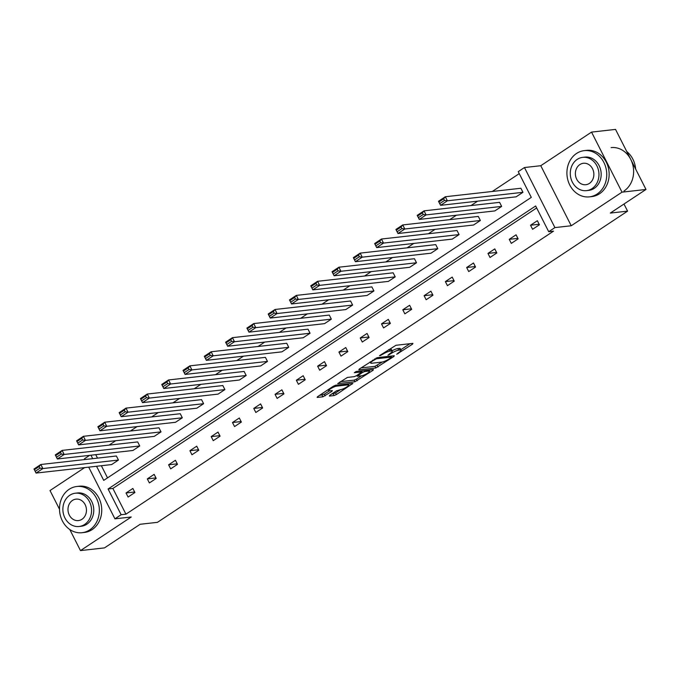 <?xml version="1.0" encoding="UTF-8"?>
<svg xmlns="http://www.w3.org/2000/svg" width="680" height="680" viewBox="0 0 680 680"><rect width="100%" height="100%" fill="white"/><g stroke="black" fill="none" stroke-linecap="round" stroke-linejoin="round"><path stroke-width="1.02" d="M396.721 354.263L412.548 344.148L412.947 343.366L395.99 345.278L379.474 355.691L382.636 354.322A5.848 1.216 153.1 0 1 389.938 351.144L391.349 350.982A5.848 1.216 153.1 0 1 392.275 351.177A5.848 1.216 153.1 0 1 390.074 353.481L387.957 355.249L391.391 353.337A5.848 1.216 153.1 0 1 398.692 350.157L400.112 349.996A5.848 1.216 153.1 0 1 401.038 350.192A5.848 1.216 153.1 0 1 398.837 352.495L396.721 354.263M591.54 132.107L615.536 129.404L646 189.456L622.005 192.159L591.54 132.107L540.77 165.707L524.45 167.543L554.914 227.596L548.709 231.701L535.653 205.981L108.086 488.988L121.142 514.717L114.928 518.823L88.715 467.151M84.668 467.602L50.014 490.543L59.509 509.252M69.785 529.516L80.478 550.596L131.249 516.995L114.928 518.823M646 189.456L610.308 213.078L627.589 211.131L157.445 522.333L140.165 524.271L104.482 547.893L80.478 550.596M329.749 395.301L329.35 396.083L334.109 395.548L336.396 394.553L352.886 383.375L335.639 385.22L333.353 386.214L317.551 396.678L317.152 397.451L322.898 396.805L331.942 391.34L332.341 390.558L329.494 390.881A4.888 1.011 153.1 0 1 328.721 390.719A4.888 1.011 153.1 0 1 331.534 388.186A4.888 1.011 153.1 0 1 336.659 386.138L347.828 384.88A4.888 1.011 153.1 0 1 348.602 385.041A4.888 1.011 153.1 0 1 345.78 387.575A4.888 1.011 153.1 0 1 340.654 389.623L336.515 390.822L329.749 395.301M540.77 165.707L571.234 225.76L622.005 192.159M571.234 225.76L554.914 227.596M536.656 207.952L112.888 488.452L125.936 514.173L553.503 231.166L548.709 231.701M125.936 514.173L121.142 514.717M375.776 367.974L393.865 356.515L394.255 355.733L377.298 357.646L359.21 369.096L358.81 369.877L375.776 367.974L374.952 366.35L382.245 362.032M373.031 370.302L354.943 381.76L337.697 383.605L347.429 377.417L354.305 376.644L356.583 375.649L361.76 371.96L354.314 372.708L356.184 371.467L373.43 369.521L373.031 370.302L372.674 369.605M627.589 211.131L623.985 204.025M139.731 445.969L137.674 441.906L62.109 450.406L64.175 454.461L139.731 445.969L132.915 450.483L57.349 458.983L55.292 454.92L62.109 450.406L60.46 452.446L55.684 455.6L56.508 457.223L61.285 454.062L60.46 452.446M182.316 417.784L180.26 413.721L104.695 422.221L106.752 426.284L182.316 417.784L175.491 422.297L99.926 430.797L97.869 426.743L104.695 422.221L103.037 424.26L98.26 427.423L99.084 429.046L103.861 425.884L103.037 424.26M224.893 389.598L222.836 385.543L147.271 394.043L149.328 398.098L224.893 389.598L218.067 394.111L142.511 402.611L140.445 398.556L147.271 394.043L145.622 396.075L140.845 399.236L141.661 400.86L146.438 397.698L145.622 396.075M267.469 361.411L265.412 357.357L189.847 365.857L191.913 369.911L267.469 361.411L260.652 365.933L185.088 374.433L183.031 370.37L189.847 365.857L188.198 367.888L183.421 371.05L184.246 372.674L189.023 369.512L188.198 367.888M310.054 333.234L307.998 329.171L232.432 337.671L234.489 341.734L310.054 333.234L303.229 337.748L227.664 346.248L225.607 342.193L232.432 337.671L230.775 339.711L225.998 342.873L226.823 344.488L231.6 341.334L230.775 339.711M352.631 305.048L350.574 300.993L275.009 309.485L277.066 313.548L352.631 305.048L345.805 309.561L270.24 318.061L268.183 314.007L275.009 309.485L273.36 311.525L268.583 314.687L269.399 316.31L274.176 313.149L273.36 311.525M395.207 276.862L393.15 272.808L317.585 281.308L319.651 285.362L395.207 276.862L388.39 281.384L312.825 289.875L310.769 285.821L317.585 281.308L315.936 283.339L311.159 286.501L311.984 288.125L316.761 284.962L315.936 283.339M437.792 248.676L435.736 244.621L360.171 253.121L362.227 257.176L437.792 248.676L430.967 253.198L355.402 261.698L353.345 257.635L360.171 253.121L358.513 255.153L353.736 258.315L354.56 259.938L359.337 256.776L358.513 255.153M480.369 220.499L478.312 216.435L402.747 224.935L404.804 228.999L480.369 220.499L473.543 225.012L397.978 233.512L395.921 229.457L402.747 224.935L401.089 226.975L396.321 230.137L397.137 231.761L401.914 228.599L401.089 226.975M522.946 192.312L520.888 188.258L445.323 196.749L447.389 200.812L522.946 192.312L516.129 196.826L440.563 205.326L438.506 201.271L445.323 196.749L443.675 198.79L438.897 201.952L439.722 203.575L444.499 200.413L443.675 198.79M519.24 173.63L492.286 191.471M477.649 201.153L470.993 205.564M456.365 215.245L449.701 219.657M435.072 229.338L428.417 233.75M413.78 243.431L407.125 247.843M392.496 257.524L385.832 261.936M371.203 271.618L364.548 276.021M349.911 285.71L343.255 290.113M328.627 299.803L321.963 304.207M307.334 313.888L300.679 318.3M286.042 327.981L279.387 332.392M264.758 342.074L258.094 346.486M243.465 356.167L236.81 360.578M222.173 370.26L215.518 374.663M200.889 384.353L194.225 388.756M179.596 398.446L172.941 402.849M158.304 412.53L151.648 416.942M137.02 426.624L130.356 431.035M115.728 440.716L109.072 445.128M95.744 454.665L97.503 458.125M101.362 465.732L107.525 477.879M501.662 206.406L499.604 202.351L424.039 210.843L426.096 214.906L501.662 206.406L494.836 210.919L419.271 219.419L417.214 215.364L424.039 210.843L422.382 212.882L417.605 216.044L418.429 217.668L423.207 214.506L422.382 212.882M459.077 234.591L457.019 230.528L381.454 239.028L383.52 243.083L459.077 234.591L452.26 239.105L376.695 247.605L374.637 243.542L381.454 239.028L379.805 241.069L375.028 244.222L375.853 245.846L380.63 242.683L379.805 241.069M416.5 262.769L414.443 258.714L338.878 267.214L340.935 271.269L416.5 262.769L409.675 267.291L334.109 275.791L332.052 271.728L338.878 267.214L337.229 269.246L332.452 272.408L333.268 274.031L338.045 270.87L337.229 269.246M373.923 290.955L371.866 286.9L296.301 295.4L298.358 299.455L373.923 290.955L367.098 295.469L291.533 303.969L289.476 299.914L296.301 295.4L294.644 297.432L289.867 300.594L290.692 302.218L295.469 299.055L294.644 297.432M331.339 319.141L329.281 315.078L253.716 323.578L255.782 327.641L331.339 319.141L324.522 323.654L248.956 332.154L246.9 328.1L253.716 323.578L252.067 325.618L247.291 328.78L248.115 330.403L252.892 327.241L252.067 325.618M288.762 347.327L286.705 343.264L211.14 351.764L213.197 355.819L288.762 347.327L281.936 351.841L206.371 360.341L204.315 356.277L211.14 351.764L209.491 353.796L204.714 356.957L205.53 358.581L210.307 355.419L209.491 353.796M246.185 375.504L244.128 371.45L168.564 379.95L170.62 384.004L246.185 375.504L239.36 380.026L163.795 388.518L161.738 384.464L168.564 379.95L166.906 381.981L162.129 385.144L162.953 386.767L167.731 383.605L166.906 381.981M203.6 403.69L201.543 399.636L125.978 408.127L128.044 412.19L203.6 403.69L196.783 408.204L121.219 416.704L119.161 412.649L125.978 408.127L124.33 410.168L119.552 413.329L120.377 414.953L125.154 411.791L124.33 410.168M161.024 431.876L158.967 427.813L83.402 436.313L85.459 440.377L161.024 431.876L154.198 436.39L78.642 444.89L76.576 440.835L83.402 436.313L81.753 438.353L76.976 441.515L77.792 443.139L82.569 439.977L81.753 438.353M118.447 460.054L116.391 456L40.825 464.5L42.883 468.554L118.447 460.054L111.622 464.576L36.057 473.076L34 469.013L40.825 464.5L39.168 466.531L34.391 469.693L35.215 471.317L39.992 468.154L39.168 466.531M96.56 466.267L103.725 480.386L531.292 197.379L518.245 171.649L524.45 167.543M84.855 459.544L84.465 458.771L89.641 455.353M90.95 455.2L92.701 458.66M112.888 488.452L108.086 488.988M126.029 492.975L132.855 488.461L134.912 492.515L128.087 497.037L126.029 492.975L134.657 492.006M147.322 478.881L154.147 474.368L156.204 478.423L149.379 482.944L147.322 478.881L155.941 477.912M168.614 464.797L175.431 460.275L177.497 464.338L170.671 468.851L168.614 464.797L177.233 463.828M189.898 450.704L196.724 446.182L198.781 450.245L191.956 454.758L189.898 450.704L198.526 449.735M211.191 436.611L218.017 432.098L220.074 436.152L213.248 440.665L211.191 436.611L219.81 435.642M232.483 422.518L239.3 418.004L241.366 422.059L234.541 426.572L232.483 422.518L241.102 421.549M253.768 408.425L260.593 403.911L262.65 407.966L255.825 412.488L253.768 408.425L262.395 407.456M275.06 394.332L281.885 389.819L283.942 393.873L277.117 398.395L275.06 394.332L283.679 393.363M296.352 380.239L303.17 375.725L305.226 379.78L298.409 384.302L296.352 380.239L304.971 379.27M317.637 366.154L324.462 361.632L326.519 365.695L319.694 370.209L317.637 366.154L326.264 365.177M338.929 352.061L345.754 347.539L347.811 351.602L340.986 356.116L338.929 352.061L347.548 351.092M360.221 337.969L367.038 333.447L369.096 337.51L362.278 342.023L360.221 337.969L368.841 337M381.505 323.875L388.331 319.362L390.388 323.416L383.562 327.93L381.505 323.875L390.133 322.906M402.798 309.782L409.624 305.269L411.68 309.324L404.855 313.837L402.798 309.782L411.417 308.813M424.091 295.69L430.907 291.176L432.964 295.231L426.148 299.752L424.091 295.69L432.709 294.721M445.375 281.596L452.2 277.083L454.257 281.137L447.431 285.659L445.375 281.596L454.002 280.627M466.667 267.512L473.492 262.99L475.55 267.045L468.724 271.567L466.667 267.512L475.286 266.534M487.96 253.419L494.776 248.897L496.833 252.96L490.017 257.474L487.96 253.419L496.579 252.45M509.243 239.326L516.069 234.804L518.126 238.867L511.3 243.38L509.243 239.326L517.871 238.357M530.536 225.233L537.361 220.72L539.418 224.774L532.593 229.287L530.536 225.233L539.155 224.264M401.038 350.192L400.214 348.568A5.848 1.216 153.1 0 0 399.287 348.381L400.112 349.996M392.079 350.795A5.848 1.216 153.1 0 1 397.876 348.534L399.287 348.381M392.275 351.177L391.45 349.554A5.848 1.216 153.1 0 0 390.524 349.358L391.349 350.982M388.688 349.588A5.848 1.216 153.1 0 1 389.113 349.52L390.524 349.358M400.809 349.75L409.938 343.706M360.995 367.923L374.952 366.35M391.068 357.637L391.349 357.094L376.457 358.768L372.921 360.749A5.848 1.216 153.1 0 0 370.719 363.052A5.848 1.216 153.1 0 0 371.646 363.248L381.828 362.1A5.848 1.216 153.1 0 0 389.13 358.929L391.068 357.637M370.421 369.861L369.113 370.727M361.386 375.844L356.397 379.142L357.221 380.766M340.161 381.709L354.118 380.137L356.397 379.142M361.445 375.844A4.888 1.011 153.1 0 0 366.562 373.787A4.888 1.011 153.1 0 0 369.385 371.254A4.888 1.011 153.1 0 0 368.611 371.093L364.675 371.535L362.389 372.529L357.221 376.219L361.445 375.844M361.666 370.846L362.389 372.529M319.337 395.497L324.36 394.196L329.35 390.889M331.534 394.12L335.572 392.929L340.552 389.631M348.322 384.489L349.596 383.648M444.499 200.413L447.389 200.812L440.563 205.326L439.722 203.575M438.897 201.952L438.506 201.271M635.647 169.056A23.256 19.881 -96.4 0 0 626.764 151.538M597.125 194.03A23.256 19.881 -96.4 0 0 605.634 166.846A23.256 19.881 -96.4 0 0 584.231 150.637A23.256 19.881 -96.4 0 0 576.538 153.459A23.256 19.881 -96.4 0 0 568.029 180.65A23.256 19.881 -96.4 0 0 589.433 196.86A23.256 19.881 -96.4 0 0 597.125 194.03M589.433 196.86L591.829 196.588A23.256 19.881 -96.4 0 0 599.522 193.766A23.256 19.881 -96.4 0 0 608.031 166.575A23.256 19.881 -96.4 0 0 586.627 150.365L584.231 150.637M582.751 157.352L584.962 157.106A16.745 14.314 83.6 0 1 600.372 168.776A16.745 14.314 83.6 0 1 594.244 188.351A16.745 14.314 83.6 0 1 588.702 190.383L586.491 190.638A16.745 14.314 -96.4 0 0 592.034 188.598A16.745 14.314 -96.4 0 0 598.162 169.022A16.745 14.314 -96.4 0 0 582.751 157.352A16.745 14.314 -96.4 0 0 577.21 159.383A16.745 14.314 -96.4 0 0 571.081 178.968A16.745 14.314 -96.4 0 0 586.491 190.638M579.844 164.577A10.795 9.223 -96.4 0 0 575.9 177.2A10.795 9.223 -96.4 0 0 585.828 184.714A10.795 9.223 -96.4 0 0 589.399 183.405A10.795 9.223 -96.4 0 0 593.351 170.791A10.795 9.223 -96.4 0 0 583.414 163.268A10.795 9.223 -96.4 0 0 579.844 164.577M624.002 191.012A23.256 19.881 -96.4 0 0 632.51 163.82A23.256 19.881 -96.4 0 0 611.108 147.611M89.718 529.89A23.256 19.881 -96.4 0 0 98.234 502.698A23.256 19.881 -96.4 0 0 76.832 486.489A23.256 19.881 -96.4 0 0 69.139 489.311A23.256 19.881 -96.4 0 0 60.622 516.502A23.256 19.881 -96.4 0 0 82.025 532.712A23.256 19.881 -96.4 0 0 89.718 529.89M82.025 532.712L84.43 532.44A23.256 19.881 -96.4 0 0 92.123 529.618A23.256 19.881 -96.4 0 0 100.632 502.427A23.256 19.881 -96.4 0 0 79.228 486.217L76.832 486.489M75.344 493.212L77.554 492.958A16.745 14.314 83.6 0 1 92.965 504.628A16.745 14.314 83.6 0 1 86.836 524.212A16.745 14.314 83.6 0 1 81.303 526.244L79.093 526.49A16.745 14.314 -96.4 0 0 84.634 524.458A16.745 14.314 -96.4 0 0 90.754 504.883A16.745 14.314 -96.4 0 0 75.344 493.212A16.745 14.314 -96.4 0 0 69.81 495.244A16.745 14.314 -96.4 0 0 63.682 514.819A16.745 14.314 -96.4 0 0 79.093 526.49M72.445 500.438A10.795 9.223 -96.4 0 0 68.493 513.052A10.795 9.223 -96.4 0 0 78.429 520.574A10.795 9.223 -96.4 0 0 81.999 519.265A10.795 9.223 -96.4 0 0 85.944 506.651A10.795 9.223 -96.4 0 0 76.016 499.129A10.795 9.223 -96.4 0 0 72.445 500.438M423.207 214.506L426.096 214.906L419.271 219.419L418.429 217.668M417.605 216.044L417.214 215.364M401.914 228.599L404.804 228.999L397.978 233.512L397.137 231.761M396.321 230.137L395.921 229.457M380.63 242.683L383.52 243.083L376.695 247.605L375.853 245.846M375.028 244.222L374.637 243.542M359.337 256.776L362.227 257.176L355.402 261.698L354.56 259.938M353.736 258.315L353.345 257.635M338.045 270.87L340.935 271.269L334.109 275.791L333.268 274.031M332.452 272.408L332.052 271.728M316.761 284.962L319.651 285.362L312.825 289.875L311.984 288.125M311.159 286.501L310.769 285.821M295.469 299.055L298.358 299.455L291.533 303.969L290.692 302.218M289.867 300.594L289.476 299.914M274.176 313.149L277.066 313.548L270.24 318.061L269.399 316.31M268.583 314.687L268.183 314.007M252.892 327.241L255.782 327.641L248.956 332.154L248.115 330.403M247.291 328.78L246.9 328.1M231.6 341.334L234.489 341.734L227.664 346.248L226.823 344.488M225.998 342.873L225.607 342.193M210.307 355.419L213.197 355.819L206.371 360.341L205.53 358.581M204.714 356.957L204.315 356.277M189.023 369.512L191.913 369.911L185.088 374.433L184.246 372.674M183.421 371.05L183.031 370.37M167.731 383.605L170.62 384.004L163.795 388.518L162.953 386.767M162.129 385.144L161.738 384.464M146.438 397.698L149.328 398.098L142.511 402.611L141.661 400.86M140.845 399.236L140.445 398.556M125.154 411.791L128.044 412.19L121.219 416.704L120.377 414.953M119.552 413.329L119.161 412.649M103.861 425.884L106.752 426.284L99.926 430.797L99.084 429.046M98.26 427.423L97.869 426.743M82.569 439.977L85.459 440.377L78.642 444.89L77.792 443.139M76.976 441.515L76.576 440.835M61.285 454.062L64.175 454.461L57.349 458.983L56.508 457.223M55.684 455.6L55.292 454.92M39.992 468.154L42.883 468.554L36.057 473.076L35.215 471.317M34.391 469.693L34 469.013M398.038 353.03L398.319 353.566M380.511 354.994L380.791 355.538M389.274 354.008L389.555 354.552M397.876 348.534L398.692 350.157M391.094 352.75L391.391 353.337M389.113 349.52L389.938 351.144M382.355 353.778L382.636 354.322M412.19 343.451L412.548 344.148M393.507 355.819L393.865 356.515M377.23 365.355L378.054 366.979M390.855 356.116L391.349 357.094M376.091 358.046L376.457 358.768M374.587 358.921L374.858 359.465M372.649 360.204L372.921 360.749M354.118 380.137L354.943 381.76M360.978 370.923L361.471 371.9M368.109 370.124L368.611 371.093M364.183 370.566L364.675 371.535M357.629 374.96L357.909 375.504M347.327 383.902L347.828 384.88M336.166 385.161L336.659 386.138M331.594 390.643L331.942 391.34M324.36 394.196L325.185 395.82M322.074 395.182L322.898 396.805M351.849 383.392L352.197 384.089M335.572 392.929L336.396 394.553M333.285 393.924L334.109 395.548M391.025 356.099L391.552 357.136M370.124 361.87L370.719 363.052M361.225 370.898L361.76 371.96M368.764 370.048L369.385 371.254M356.839 375.479L357.221 376.219M347.981 383.834L348.602 385.041M328.176 389.64L328.721 390.719"/></g></svg>

